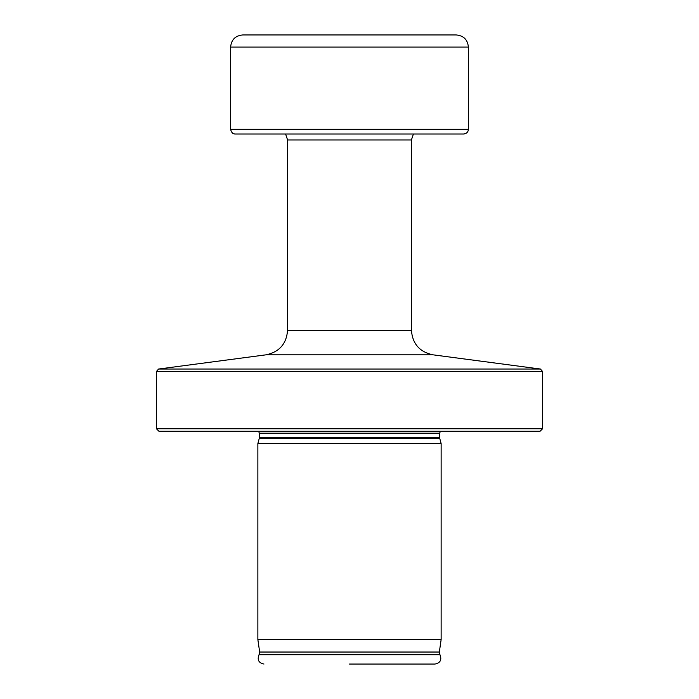 <?xml version="1.0" encoding="UTF-8"?>
<svg xmlns="http://www.w3.org/2000/svg" width="699" height="699" viewBox="0 0 699 699"><rect width="100%" height="100%" fill="white"/><g stroke="black" fill="none" stroke-linecap="round" stroke-linejoin="round"><path stroke-width="1.05" d="M542.564 371.484L156.436 371.484L156.436 428.758L542.564 428.758L542.564 371.484L540.414 369.028L158.586 369.028L266.057 354.821L432.943 354.821L540.414 369.028M156.436 428.758L158.909 431.231L540.091 431.231L542.564 428.758M349.5 443.612L257.861 443.612L257.861 639.533L441.139 639.533L441.139 443.612L349.5 443.612M349.5 664.05L435.04 664.05C440.326 662.914 441.969 659.83 439.977 654.797L259.023 654.797L259.652 652.036L257.861 639.533M349.5 134.016L463.647 134.016C466.67 133.561 468.243 131.997 468.382 129.306L230.618 129.306C231.378 132.513 232.959 134.077 235.353 134.016L349.5 134.016M242.815 34.95L456.185 34.95M411.423 330.26L411.423 139.957L287.577 139.957L287.577 330.26L411.423 330.26C412.471 343.812 419.645 351.999 432.943 354.821M258.586 431.231L259.346 433.214L439.654 433.214L440.414 431.231M439.654 433.214L439.654 437.679L259.346 437.679L259.346 433.214M259.346 437.679L259.242 438.448L439.758 438.448L441.139 443.612M441.139 639.533L439.348 652.036L259.652 652.036M468.382 129.306L468.382 47.078L230.618 47.078L230.618 129.306M266.057 354.821C279.355 351.999 286.529 343.812 287.577 330.26M156.436 371.484L158.586 369.028M411.423 139.957L413.397 134.016M287.577 139.957L285.603 134.016M439.654 437.679L439.758 438.448M259.242 438.448L257.861 443.612M439.348 652.036L439.977 654.797M259.023 654.797C257.031 659.83 258.674 662.914 263.96 664.05M468.382 47.078C467.683 39.694 463.638 35.649 456.246 34.95L242.754 34.95C235.362 35.649 231.317 39.694 230.618 47.078"/></g></svg>

